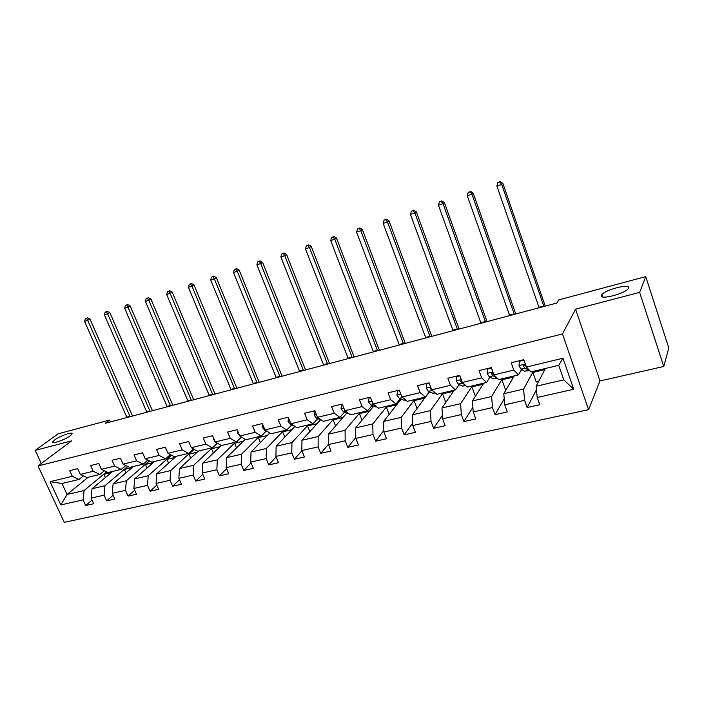 <?xml version="1.0" encoding="UTF-8"?>
<svg xmlns="http://www.w3.org/2000/svg" width="704" height="704" viewBox="0 0 704 704"><rect width="100%" height="100%" fill="white"/><g stroke="black" fill="none" stroke-linecap="round" stroke-linejoin="round"><path stroke-width="1.06" d="M601.436 295.275L601.841 294.668C605.651 289.467 631.118 283.131 628.522 288.103L628.056 288.834C623.982 294.193 598.268 300.344 601.436 295.275M54.683 439.894C60.095 435.794 73.682 431.174 71.949 434.042L70.162 435.802C64.847 439.903 51.04 444.611 52.8 441.734L54.683 439.894M663.775 366.485L639.646 292.398L575.582 309.144L599.984 380.943L663.775 366.485L668.8 347.961L645.726 276.619L558.756 299.886L556.934 303.01L105.327 423.289L109.604 420.05L58.071 433.84L35.2 450.375L41.281 463.514M599.984 380.943L588.562 409.693L64.24 522.359L38.051 465.925L562.478 333.934L588.562 409.693M545.433 368.474L536.096 386.232L563.763 379.852L558.721 365.314L531.036 371.906L526.425 367.039L523.811 359.674L511.183 362.762L513.797 370.084L493.9 374.871L491.286 367.62L479.028 370.612L481.65 377.819L462.334 382.466L459.712 375.338L447.814 378.242L450.446 385.326L431.693 389.84L429.062 382.826L417.507 385.651L420.138 392.621L401.922 397.003L399.282 390.095L388.062 392.841L390.702 399.705L372.997 403.964L370.357 397.17L359.445 399.837L362.085 406.586L344.872 410.731L342.223 404.043L331.619 406.63L334.259 413.283L317.513 417.314L314.873 410.722L304.55 413.248L307.199 419.795L290.902 423.72L288.262 417.226L278.221 419.681L280.861 426.131L265.003 429.95L262.363 423.553L252.586 425.938L255.226 432.3L239.782 436.014L237.142 429.713L227.621 432.036L230.261 438.31L215.222 441.927L212.582 435.714L203.306 437.976L205.946 444.162L191.294 447.691L188.654 441.558L179.617 443.766L182.248 449.865L167.966 453.297L165.334 447.26L156.526 449.407L159.157 455.418L145.226 458.77L142.595 452.813L134.006 454.916L136.629 460.838L123.05 464.112L120.428 458.234L112.042 460.275L114.664 466.127L101.411 469.313L98.798 463.514L90.614 465.511L93.227 471.284L80.3 474.399L77.686 468.67L69.705 470.624L72.31 476.318L50.081 481.668L60.843 504.918L67.065 494.481L84.084 490.556L106.612 471.856M526.425 367.039L563.006 358.239L573.725 389.25L537.196 397.487L539.766 404.738L527.164 407.537L536.439 389.743M60.843 504.918L83.107 499.893L85.677 505.525L93.676 503.747L91.098 498.089L104.051 495.176L106.63 500.87L114.822 499.057L112.235 493.328L125.506 490.336L128.093 496.109L136.488 494.243L133.901 488.444L147.497 485.373L150.084 491.225L158.69 489.315L156.094 483.437L170.034 480.295L172.63 486.226L181.456 484.264L178.86 478.298L193.151 475.077L195.747 481.096L204.794 479.09L202.198 473.035L216.858 469.735L219.463 475.834L228.747 473.774L226.142 467.641L241.182 464.244L243.786 470.43L253.317 468.318L250.712 462.097L266.156 458.612L268.761 464.886L278.546 462.722L275.933 456.412L291.79 452.83L294.404 459.202L304.445 456.966L301.84 450.569L318.129 446.89L320.734 453.35L331.056 451.062L328.451 444.567L345.189 440.792L347.794 447.348L358.398 444.998L355.793 438.398L373.006 434.518L375.61 441.179L386.514 438.759L383.909 432.054L401.606 428.067L404.202 434.826L415.422 432.335L412.826 425.533L431.024 421.432L433.62 428.296L445.166 425.735L442.57 418.827L461.305 414.603L463.901 421.582L475.772 418.942L473.194 411.919L492.483 407.572L495.062 414.665L507.294 411.946L504.715 404.809L524.594 400.33L527.164 407.537M493.9 374.871L498.714 379.588L518.487 374.889L521.629 369.442M533.306 371.36L523.565 389.127L503.8 393.686L514.184 375.91M521.224 370.146L522.368 369.873M518.487 374.889L513.797 370.084M524.594 400.33L523.565 389.127M504.715 404.809L503.8 393.686M462.334 382.466L467.342 387.059L486.534 382.492L489.958 377.098M492.518 373.058L492.87 372.504M502.392 378.717L491.63 396.502L472.437 400.928L483.806 383.134M489.553 377.74L490.679 377.467M486.534 382.492L481.65 377.819M492.483 407.572L491.63 396.502M473.194 411.919L472.437 400.928M431.693 389.84L436.867 394.302L455.514 389.866L459.202 384.516M472.349 385.862L460.618 403.656L441.98 407.959L454.265 390.166M458.788 385.114L459.897 384.85M455.514 389.866L450.446 385.326M461.305 414.603L460.618 403.656M442.57 418.827L441.98 407.959M401.922 397.003L407.264 401.35L425.383 397.038L429.308 391.723M443.124 392.814L430.496 410.608L412.386 414.788L429.053 392.242L429.986 392.022M425.383 397.038L420.138 392.621M431.024 421.432L430.496 410.608M412.826 425.533L412.386 414.788M372.997 403.964L378.488 408.197L396.097 403.999L400.259 398.728M414.691 399.582L401.227 417.366L383.618 421.423L401.166 399.089M396.097 403.999L390.702 399.705M401.606 428.067L401.227 417.366M383.909 432.054L383.618 421.423M344.872 410.731L350.504 414.85L367.629 410.775L372.002 405.53M387.033 406.164L372.768 423.931L355.643 427.882L373.666 406.146M367.629 410.775L362.085 406.586M373.006 434.518L372.768 423.931M355.793 438.398L355.643 427.882M317.513 417.314L323.286 421.326L339.944 417.358L344.52 412.148M360.096 412.57L345.083 430.32L328.425 434.166L346.887 412.966M339.944 417.358L334.259 413.283M345.189 440.792L345.083 430.32M328.451 444.567L328.425 434.166M290.902 423.72L296.798 427.627L313.016 423.773L317.777 418.581M333.863 418.81L318.155 436.533L301.937 440.273L320.778 419.584M313.016 423.773L307.199 419.795M318.129 446.89L318.155 436.533M301.84 450.569L301.937 440.273M265.003 429.95L271.005 433.761L286.792 430.003L291.738 424.846M308.317 424.89L291.94 442.587L276.144 446.23L294.95 426.404M286.792 430.003L280.861 426.131M291.79 452.83L291.94 442.587M275.933 456.412L276.144 446.23M239.782 436.014L245.898 439.736L261.272 436.075L266.376 430.945M283.413 430.813L266.411 448.474L251.038 452.021L269.782 432.978M261.272 436.075L255.226 432.3M266.156 458.612L266.411 448.474M250.712 462.097L251.038 452.021M215.222 441.927L221.434 445.553L236.412 441.989L241.498 437.061M259.134 436.586L241.551 454.212L226.565 457.67L245.238 439.34M236.412 441.989L230.261 438.31M241.182 464.244L241.551 454.212M226.142 467.641L226.565 457.67M191.294 447.691L197.595 451.229L212.194 447.753L217.175 443.071M235.462 442.218L217.325 459.809L202.717 463.17L221.311 445.482M212.194 447.753L205.946 444.162M216.858 469.735L217.325 459.809M202.198 473.035L202.717 463.17M167.966 453.297L174.354 456.755L188.584 453.367L193.468 448.914M217.254 443.115L193.714 465.256L179.476 468.538L198.431 451.026M188.584 453.367L182.248 449.865M193.151 475.077L193.714 465.256M178.86 478.298L179.476 468.538M145.226 458.77L151.694 462.15L165.572 458.85L170.359 454.599M194.04 449.231L170.685 470.571L156.807 473.774L176.229 456.306M165.572 458.85L159.157 455.418M170.034 480.295L170.685 470.571M156.094 483.437L156.807 473.774M123.05 464.112L129.589 467.403L143.123 464.182L147.822 460.126M171.38 455.145L148.236 475.746L134.693 478.878L154.554 461.463M143.123 464.182L136.629 460.838M147.497 485.373L148.236 475.746M133.901 488.444L134.693 478.878M101.411 469.313L108.02 472.534L121.229 469.392L125.831 465.511M149.274 460.882L126.333 480.806L113.115 483.859L133.39 466.497M121.229 469.392L114.664 466.127M125.506 490.336L126.333 480.806M112.235 493.328L113.115 483.859M80.3 474.399L86.97 477.55L99.862 474.478L104.368 470.756M127.688 466.453L104.949 485.742L92.048 488.717L112.719 471.416M99.862 474.478L93.227 471.284M104.051 495.176L104.949 485.742M91.098 498.089L92.048 488.717M50.081 481.668L61.996 483.49L79.006 479.442L83.415 475.869M88.176 477.259L67.065 494.481L61.996 483.49M79.006 479.442L72.31 476.318M83.107 499.893L84.084 490.556M639.646 292.398L645.726 276.619M575.582 309.144L562.478 333.934M38.051 465.925L71.658 440.845L35.2 450.375M110.44 421.925L109.604 420.05M241.032 437.51L241.894 437.298M265.742 431.587L267.071 431.262M291.104 425.506L292.662 425.128M317.152 419.258L318.71 418.889M343.904 412.852L345.462 412.474M371.395 406.261L372.953 405.882M399.661 399.485L401.13 399.133M573.725 389.25L563.763 379.852M558.721 365.314L563.006 358.239M537.196 397.487L536.096 386.232M85.677 505.525L92.022 500.113M105.398 477.55L103.928 474.294L106.77 471.926M103.928 474.294L111.408 472.516M125.963 472.859L124.432 469.418L127.846 466.523M124.432 469.418L132.106 467.597M106.63 500.87L113.098 495.229M147.03 468.063L145.429 464.438L149.424 460.962M145.429 464.438L153.296 462.563M128.093 496.109L134.693 490.213M168.599 463.17L166.927 459.334L171.53 455.233M166.927 459.334L175.006 457.415M150.084 491.225L156.816 485.056M190.696 458.172L188.945 454.106L194.181 449.31M188.945 454.106L197.234 452.135M172.63 486.226L179.494 479.758M213.347 453.068L211.508 448.747L217.404 443.203M211.508 448.747L220.009 446.723M195.747 481.096L202.743 474.311M236.562 447.858L234.626 443.256L235.77 442.147M234.626 443.256L243.364 441.179M219.463 475.834L226.591 468.697M260.366 442.543L258.324 437.624L259.433 436.515M258.324 437.624L267.3 435.494M243.786 470.43L251.055 462.906M284.786 437.114L282.638 431.86L283.703 430.742M282.638 431.86L291.852 429.669M268.761 464.886L276.153 456.94M309.848 431.587L307.569 425.938L308.598 424.82M307.569 425.938L317.046 423.685M294.404 459.202L301.928 450.78M335.579 425.946L333.159 419.857L334.145 418.739M333.159 419.857L342.901 417.542M320.734 453.35L328.451 444.33M362.006 420.209L359.418 413.626L360.369 412.5M359.418 413.626L369.442 411.242M347.794 447.348L355.784 437.536M389.154 414.374L386.39 407.22L387.288 406.102M386.39 407.22L396.704 404.774M375.61 441.179L383.865 430.47M417.067 408.461L414.093 400.638L414.946 399.52M414.093 400.638L424.706 398.121M404.202 434.826L412.72 423.104M445.773 402.468L442.57 393.879L443.362 392.762M442.57 393.879L453.49 391.283M433.62 428.296L442.385 415.404M475.455 396.211L471.83 386.927L472.569 385.81M471.83 386.927L483.085 384.261M463.901 421.582L472.877 407.317M506.554 388.978L505.34 389.259L501.934 379.782L502.603 378.664M501.934 379.782L513.524 377.027M495.062 414.665L504.222 398.79M538.578 381.524L536.29 382.061L532.893 372.434L533.509 371.316M532.893 372.434L544.852 369.591M126.958 417.525L84.586 321.385L87.727 320.355L86.592 318.296L87.481 317.768L85.334 318.71L86.592 318.296M130.117 416.689L87.727 320.355L89.962 319.035L132.537 416.046M89.962 319.035L87.481 317.768M85.334 318.71L84.586 321.385M146.854 412.227L104.403 314.882L107.615 313.826L106.445 311.749L107.325 311.23L105.151 312.18L106.445 311.749M150.084 411.365L107.615 313.826L109.815 312.514L152.469 410.731M109.815 312.514L107.325 311.23M105.151 312.18L104.403 314.882M167.209 406.806L124.67 308.229L127.97 307.146L126.755 305.052L127.618 304.533L125.435 305.492L126.755 305.052M170.509 405.926L127.97 307.146L130.117 305.835L172.85 405.302M130.117 305.835L127.618 304.533M125.435 305.492L124.67 308.229M188.021 401.262L145.42 301.418L148.79 300.309L147.541 298.197L148.386 297.678L146.194 298.646L147.541 298.197M191.4 400.365L148.79 300.309L150.902 299.006L193.697 399.749M150.902 299.006L148.386 297.678M146.194 298.646L145.42 301.418M209.317 395.595L166.663 294.439L170.113 293.304L168.819 291.183L169.655 290.664L167.446 291.641L168.819 291.183M212.775 394.671L170.113 293.304L172.181 292.01L215.028 394.073M172.181 292.01L169.655 290.664M167.446 291.641L166.663 294.439M190.142 445.025L190.758 446.442M231.114 389.787L188.408 287.302L191.946 286.141L190.617 283.994L191.426 283.483L189.2 284.46L190.617 283.994M234.661 388.846L191.946 286.141L193.961 284.856L236.861 388.256M193.961 284.856L191.426 283.483M189.2 284.46L188.408 287.302M213.717 438.381L213.682 439.63L215.142 441.742M253.431 383.847L210.69 279.99L214.306 278.793L212.934 276.637L213.726 276.126L211.49 277.112L212.934 276.637M257.057 382.879L214.306 278.793L216.269 277.526L259.213 382.307M216.269 277.526L213.726 276.126M211.49 277.112L210.69 279.99M237.917 431.561L237.838 433.787L240.865 436.674M276.285 377.758L233.508 272.492L237.222 271.278L235.805 269.095L236.57 268.594L234.318 269.588L235.805 269.095M279.998 376.772L237.222 271.278L239.131 270.01L282.093 376.209M239.131 270.01L236.57 268.594M234.318 269.588L233.508 272.492M262.777 424.556L262.618 427.786L265.091 430.584L266.737 431.05M299.693 371.518L256.907 264.81L260.709 263.56L259.239 261.369L259.987 260.867L257.726 261.87L259.239 261.369M303.494 370.506L260.709 263.56L262.557 262.31L305.536 369.97M262.557 262.31L259.987 260.867M257.726 261.87L256.907 264.81M288.446 417.683L288.068 421.626L290.506 424.477L293.339 425.33M323.673 365.138L280.878 256.942L284.786 255.658L283.272 253.449L283.985 252.956L281.714 253.959L283.272 253.449M327.571 364.1L284.786 255.658L286.572 254.417L329.551 363.572M286.572 254.417L283.985 252.956M281.714 253.959L280.878 256.942M315.058 411.189L314.477 411.338L314.204 415.298L316.598 418.211L320.707 419.531M348.26 358.591L305.474 248.864L309.47 247.553L307.912 245.318L308.598 244.834L306.31 245.846L307.912 245.318M352.255 357.526L309.47 247.553L311.194 246.321L354.165 357.016M311.194 246.321L308.598 244.834M306.31 245.846L305.474 248.864M314.926 410.854L314.477 411.338M342.417 404.518L341.37 404.774L341.053 408.804L343.411 411.761L348.718 413.547M373.463 351.877L330.695 240.583L334.805 239.237L333.186 236.984L333.854 236.5L331.549 237.53L333.186 236.984M377.555 350.786L334.805 239.237L336.45 238.022L379.403 350.293M336.45 238.022L333.854 236.5M331.549 237.53L330.695 240.583M341.968 404.105L341.37 404.774M370.542 397.654L369.01 398.024L368.641 402.125L370.964 405.143L376.992 407.044M399.309 344.986L356.585 232.082L360.8 230.701L359.128 228.43L359.762 227.955L357.447 228.985L359.128 228.43M403.515 343.869L360.8 230.701L362.375 229.504L405.275 343.402M362.375 229.504L359.762 227.955M357.447 228.985L356.585 232.082M369.582 397.355L369.01 398.024M399.476 390.588L397.434 391.09L397.012 395.252L399.291 398.341L403.674 400.101L405.803 400.162M401.113 394.874L401.808 396.704M425.823 337.929L383.161 223.362L387.482 221.936L385.757 219.657L386.355 219.182L384.032 220.22L385.757 219.657M430.135 336.776L387.482 221.936L388.978 220.757L431.825 336.327M388.978 220.757L386.355 219.182M384.032 220.22L383.161 223.362M397.971 390.421L397.434 391.09M429.246 383.328L426.668 383.953L426.193 388.194L428.419 391.336L432.643 393.175L435.433 393.061M430.786 387.42L430.399 388.634L432.846 390.834M453.033 330.678L410.441 214.403L414.885 212.942L413.098 210.637L413.67 210.179L411.33 211.226L413.098 210.637M457.468 329.498L414.885 212.942L416.302 211.781L459.07 329.076M416.302 211.781L413.67 210.179M411.33 211.226L410.441 214.403M427.17 383.284L426.668 383.953M459.897 375.839L456.746 376.614L456.21 380.926L458.392 384.138L462.449 386.056L465.951 385.774M461.428 379.993L460.522 381.366L462.097 383.249L464.376 384.331M461.639 380.574L461.296 380.248L460.522 381.366M480.973 323.242L438.469 205.198L443.036 203.702L441.188 201.379L441.725 200.922L439.366 201.978L441.188 201.379M485.514 322.027L443.036 203.702L444.356 202.558L487.036 321.622M444.356 202.558L441.725 200.922M439.366 201.978L438.469 205.198M457.222 375.945L456.746 376.614M491.471 368.139L487.714 369.054L487.115 373.446L489.236 376.719L493.117 378.726L497.376 378.277M493.064 372.557L491.533 373.886L493.055 375.804L496.91 377.819L493.117 378.726M493.425 373.551L492.237 372.768L491.533 373.886M509.661 315.594L467.271 195.738L471.962 194.198L470.052 191.858L470.554 191.409L468.178 192.474L470.052 191.858M514.334 314.354L471.962 194.198L473.194 193.081L515.75 313.975M473.194 193.081L470.554 191.409M468.178 192.474L467.271 195.738M488.154 368.386L487.714 369.054M523.996 360.202L519.605 361.275L518.945 365.737L521.004 369.09L524.682 371.184L529.61 370.586M525.826 365.35L525.712 365.226C524.225 364.452 523.477 364.769 523.468 366.177L524.938 368.148L529.786 370.586M526.214 366.441L524.11 365.059L523.468 366.177M539.132 307.745L496.883 186.023L501.706 184.439L499.726 182.072L500.183 181.641L497.798 182.706L499.726 182.072M543.928 306.469L501.706 184.439L502.832 183.339L545.257 306.117M502.832 183.339L500.183 181.641M497.798 182.706L496.883 186.023M520.001 360.606L519.605 361.275M126.79 417.138L129.95 416.293M146.687 411.831L149.917 410.969M167.042 406.402L170.342 405.522M187.854 400.858L191.233 399.951M209.15 395.182L212.608 394.258M230.947 389.365L234.494 388.423M214.157 439.428L213.682 439.542M253.264 383.416L256.89 382.448M238.718 433.479L237.838 433.69M276.118 377.326L279.831 376.332M263.938 427.372L262.627 427.689M265.751 430.426L265.091 430.584M299.526 371.087L303.327 370.075M289.837 421.098L288.068 421.529M291.641 424.204L290.506 424.477M323.506 364.69L327.404 363.651M316.448 414.656L314.204 415.202M318.234 417.815L316.598 418.211M348.093 358.142L352.088 357.069M343.807 408.038L341.053 408.698M345.576 411.242L343.411 411.761M373.296 351.419L377.388 350.328M371.932 401.227L368.65 402.019M376.429 406.604L375.496 406.833M373.683 404.492L370.964 405.143M399.142 344.529L403.339 343.411M400.858 394.222L397.021 395.155M405.266 399.722L403.674 400.101M402.591 397.549L399.291 398.341M425.656 337.462L429.968 336.31M430.628 387.015L426.202 388.089M434.931 392.63L432.643 393.175M432.018 390.474L428.419 391.336M452.866 330.202L457.292 329.023M430.962 387.886L430.399 388.634M461.278 379.597L456.227 380.82M465.467 385.334L462.449 386.056M462.097 383.249L458.392 384.138M480.806 322.758L485.346 321.543M492.844 371.95L487.133 373.331M493.055 375.804L489.236 376.719M509.494 315.11L514.158 313.87M525.369 364.074L518.962 365.631M528.598 370.251L524.682 371.184M524.938 368.148L521.004 369.09M538.965 307.252L543.761 305.976M601.841 294.668L602.606 296.956M52.8 441.734L53.161 442.517M430.91 387.754L430.346 388.511"/></g></svg>
